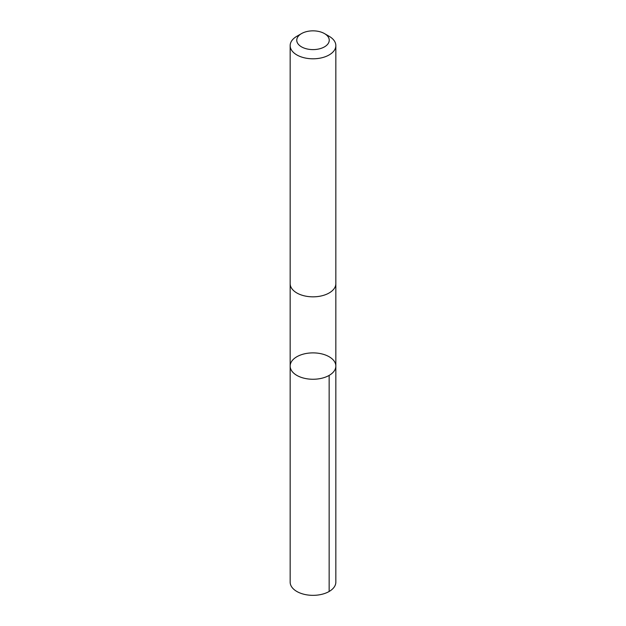 <?xml version="1.0" encoding="UTF-8"?>
<svg xmlns="http://www.w3.org/2000/svg" width="626" height="626" viewBox="0 0 626 626"><rect width="100%" height="100%" fill="white"/><g stroke="black" fill="none" stroke-linecap="round" stroke-linejoin="round"><path stroke-width="0.94" d="M305.973 378.62A22.841 13.185 180 0 1 290.159 366.069A22.841 13.185 180 0 1 313 352.884A22.841 13.185 180 0 1 335.841 366.069A22.841 13.185 180 0 1 305.973 378.62A22.841 13.185 180 0 1 290.159 366.069L290.159 582.149A22.841 13.185 0 0 0 305.965 594.7A22.841 13.185 0 0 0 335.841 582.149L335.841 366.069A22.841 13.185 180 0 1 305.973 378.62M301.513 33.593L296.849 36.285A22.841 13.185 0 0 0 290.159 45.612L290.159 283.641A22.841 13.185 0 0 0 313 296.834A22.841 13.185 0 0 0 335.841 283.641L335.841 45.612A22.841 13.185 0 0 0 329.151 36.285L324.487 33.593A16.245 9.382 0 0 0 318 31.3A16.245 9.382 0 0 0 301.513 33.593A16.245 9.382 0 0 0 301.513 46.856A16.245 9.382 0 0 0 324.487 46.856A16.245 9.382 0 0 0 324.487 33.593M290.159 45.612A22.841 13.185 0 0 0 313 58.797A22.841 13.185 0 0 0 335.841 45.612M329.151 375.397L329.151 591.476M290.159 283.86L290.159 366.069M335.841 283.86L335.841 366.069"/></g></svg>
